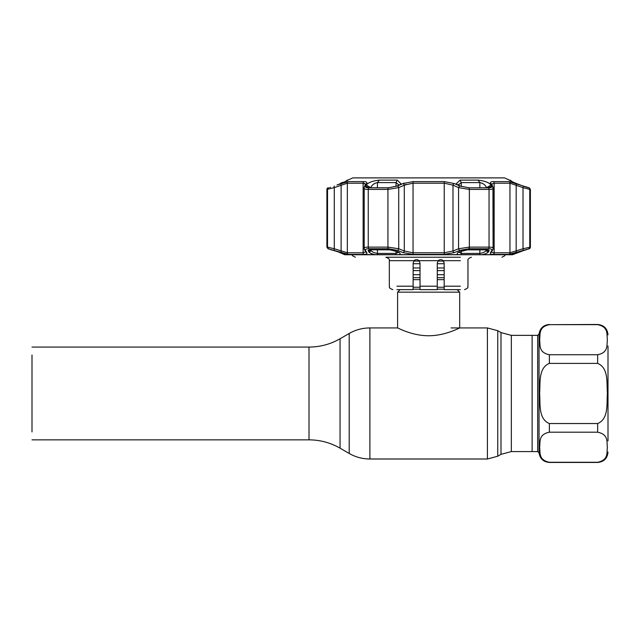 <?xml version="1.0" encoding="UTF-8"?>
<svg xmlns="http://www.w3.org/2000/svg" width="640" height="640" viewBox="0 0 640 640"><rect width="100%" height="100%" fill="white"/><g stroke="black" fill="none" stroke-linecap="round" stroke-linejoin="round"><path stroke-width="0.96" d="M32 431.92L32 355.008M597.656 324.664L549.368 324.664L597.656 324.664C608.944 326.976 606.544 334.712 607.408 339.712C606.56 344.712 608.88 352.48 597.656 354.736L549.368 354.736C538.072 352.424 540.48 344.688 539.608 339.688C540.456 334.688 538.144 326.92 549.368 324.664L549.368 324.48C543.432 324.992 539.992 328.192 539.048 334.072L539.048 393.464L539.048 334.072L537.672 335.352L537.672 451.584L537.672 335.352L532.12 335.352L532.12 451.584L532.12 335.352L511.336 335.352L511.336 451.584L511.336 335.352L500.992 332.576L500.992 393.464L500.992 332.576L497.752 330.704L487.4 327.936L451.064 327.936M437.272 267.96L444.168 267.96M437.928 261.064L443.512 261.064M413.784 261.064L419.368 261.064M413.128 267.96L420.024 267.96M420.024 270.632L413.128 270.632M457.168 289.648L459.688 292.168L459.688 327.936C459.888 327.624 445.528 335.784 428.624 335.752C411.832 335.792 397.4 327.64 397.608 327.936L369.896 327.936C362.512 327.968 355.608 329.816 349.2 333.48L349.2 393.464L349.2 333.48L340.056 338.76L340.056 448.176L340.056 338.76C330.432 344.256 320.088 347.024 309.008 347.072L309.008 393.464L309.008 347.072L32 347.072M400.128 289.648L397.608 292.168L397.608 327.936M420.024 263.736L413.128 263.736M444.168 263.736L437.272 263.736M459.688 292.168L397.608 292.168M444.168 274.712L437.272 274.712M420.024 274.712L413.128 274.712M444.168 270.632L437.272 270.632M608 346.04L608 440.888M597.656 363.4C608.928 367.992 606.544 383.52 607.408 393.464C606.552 403.4 608.928 418.944 597.656 423.536L549.368 423.536C538.088 418.944 540.472 403.416 539.608 393.464C540.464 383.536 538.088 367.984 549.368 363.4L597.656 363.4L597.656 354.736M597.656 462.264L549.368 462.264L597.656 462.264C608.88 460.016 606.56 452.248 607.408 447.248C606.544 442.24 608.944 434.512 597.656 432.2L549.368 432.2C538.144 434.448 540.456 442.216 539.608 447.216C540.48 452.224 538.072 459.952 549.368 462.264L549.368 462.264M460.376 257.224L385.88 257.224C388.792 258.368 389.944 259.512 389.328 260.672L396.912 260.672M437.272 287.072L437.272 289.648L420.024 289.648L420.024 263.088L419.04 260.672L438.256 260.672L437.272 263.088L438.256 260.672C439.968 259.304 441.616 259.304 443.184 260.672L444.168 263.088L444.168 286.2L460.376 286.2M415.072 259.984L414.144 260.64M443.968 261.936L442.048 259.904M460.376 289.648L444.168 289.648L444.168 286.2M420.024 286.2L437.272 286.2L437.272 263.088M419.04 260.672C417.32 259.304 415.68 259.304 414.112 260.672L413.128 263.088L413.128 289.648L396.912 289.648M527.568 187.528L520.336 185.016C513.616 182.456 509.984 180.824 509.424 180.12L504.528 177.896L352.768 177.896L347.864 180.12C347.312 180.824 343.672 182.456 336.96 185.016L348.36 181.6L363.96 181.6C366.392 181.672 367.312 182.32 366.72 183.56L365.48 186.024C364.992 187.16 366.128 187.752 368.896 187.808L388.368 187.808L397.408 186.024L403.008 183.56L413.048 181.6L444.248 181.6L454.288 183.56L459.888 186.024L468.928 187.808L488.4 187.808C491.176 187.752 492.312 187.16 491.816 186.024L490.568 183.56C489.984 182.32 490.904 181.664 493.336 181.6L508.936 181.6L529.152 187.808M523.008 250.368A1.728 0.56 -108.4 0 0 523.016 248.752L530.392 247.12A1.728 1.728 0 0 1 529.264 248.744L508.888 254.392L493.296 254.392C490.864 254.336 489.944 253.736 490.536 252.608L491.784 250.368C492.264 249.336 491.128 248.792 488.368 248.744L468.904 248.744L459.872 250.368L454.272 252.608L444.24 254.392L413.056 254.392L403.024 252.608L397.424 250.368L388.384 248.744L368.92 248.744C366.16 248.792 365.024 249.336 365.512 250.368L366.76 252.608C367.344 253.744 366.424 254.336 364 254.392L348.408 254.392L328.032 248.744L338.136 251.856L344.792 254.744A1.728 1.728 0 0 0 344.872 254.744M516.304 252.856L512.968 254.168A1.728 1.728 0 0 1 512.504 254.744A1.728 1.728 0 0 1 512.416 254.744M512.504 254.744L525.536 249.808M511.984 254.6A1.728 1.712 90 0 1 511.824 254.744L458.184 254.64C456.568 253.848 456.936 252.92 459.28 251.856L467.8 249.744L486.736 249.744C488.616 249.784 489.384 250.16 489.056 250.88L488.52 251.856C487.736 252.912 485.68 253.848 482.352 254.64M399.104 254.64L374.944 254.64C371.624 253.848 369.56 252.92 368.768 251.856L368.24 250.88C367.912 250.16 368.68 249.784 370.56 249.744L389.488 249.744L398.016 251.856C400.36 252.912 400.72 253.848 399.104 254.64L458.184 254.64M345.408 254.64L374.944 254.64M397.224 180.12L401.216 183.976L397.008 186.072L388.4 187.776L368.944 187.776L366.112 187.288L365.68 186.072L366.208 185.016C368.432 182.456 372.8 180.824 379.296 180.12L397.224 180.12L396.04 182.592L377.44 182.592C374.192 183.288 372 184.92 370.856 187.48L370.704 187.776M468.896 187.776L460.28 186.072L456.072 183.976L460.072 180.12L478 180.12C484.496 180.824 488.864 182.456 491.088 185.016L491.608 186.072L491.184 187.288L488.352 187.776L468.864 187.808M345.44 181.544L347.208 180.12L347.864 180.12L347.256 180.632M529.224 187.776L530.392 189.408L529.76 189.408L523.016 187.624A1.728 0.56 -70 0 0 523.056 186.024M509.448 180.256L510.04 180.632M326.896 247.12L327.536 247.12A1.728 1.712 90 0 0 328.664 248.744L328.032 248.744L326.896 247.12L326.896 189.408A1.728 1.728 0 0 1 327.984 187.808M525.384 249.848A1.728 1.712 -90 0 0 525.888 249.744L529.264 248.744M526.504 249.744A1.728 1.728 0 0 1 525.608 249.824M510.088 180.12L512.536 181.864M458.712 184.64L458.776 184.224M486.592 187.776L486.44 187.48C485.296 184.92 483.104 183.288 479.856 182.592L461.256 182.592L458.712 184.736L458.808 185.416M365.512 250.368A1.728 1.624 150.9 0 1 364.2 248.752L364.2 187.624A1.728 1.608 -153.1 0 1 364.36 186.84L364.048 188.112C364.104 188.952 365.504 189.384 368.248 189.408L368.248 247.12L387.936 247.12L398.72 248.752L404.296 250.992L412.848 252.768L444.448 252.768L452.992 250.992L458.568 248.752L469.36 247.12L489.048 247.12C492.328 247.168 493.68 247.712 493.096 248.752L492.936 186.84A1.728 1.608 -26.9 0 1 493.096 187.624L493.248 188.112M364.2 248.752L364.048 248.304C364.104 247.544 365.504 247.144 368.248 247.12A1.728 1.024 -90 0 0 368.92 248.744M364.176 183.288L365.584 184.224M373.336 184.344L373.784 184.016M374.352 183.64L374.856 183.36M366.224 184.984L370.856 187.776M334.288 250.368A1.728 0.56 -71.6 0 1 334.28 248.752L347.336 252.768L363.136 252.768L365.664 251.848A1.728 1.624 150.2 0 1 365.464 250.992L365.016 250.2M328.616 187.808A1.728 1.712 90 0 0 327.536 189.408L327.536 247.12L334.28 248.752L334.28 187.624L326.896 189.408M511.744 253.904L512.392 253.736M508.888 254.392A1.728 1.624 -90 0 0 509.96 252.768L523.016 248.752L523.016 187.624L509.96 183.2L494.16 183.2L491.712 184.216M491.68 184.392L492.008 183.752M404.424 185.096L406.088 184.392M364.904 186.248L365.464 185.16A1.728 1.608 -152.5 0 1 365.632 184.36L364.36 186.84A1.728 1.608 -153.1 0 1 365.48 186.024L366.72 183.56A1.728 1.608 -152.5 0 0 365.632 184.36L363.136 183.2L347.336 183.2L334.28 187.624A1.728 0.56 70 0 1 334.24 186.024M397.408 186.024A1.728 1.048 65.9 0 1 398.72 187.624L387.936 189.408L368.248 189.408A1.728 1.024 90 0 1 368.896 187.808M454.288 183.56A1.728 1.048 113.5 0 0 452.992 185.16L444.448 183.2L412.848 183.2L404.296 185.16L398.72 187.624L398.72 248.752A1.728 1.056 -67.9 0 1 397.424 250.368M493.096 187.624C493.688 188.76 492.344 189.36 489.048 189.408L469.36 189.408L458.568 187.624L452.992 185.16L452.992 250.992A1.728 1.064 -111.6 0 0 454.272 252.608M490.536 252.608A1.728 1.624 29.8 0 0 491.832 250.992C491.304 252.112 492.08 252.704 494.16 252.768L509.96 252.768L509.96 183.2A1.728 1.624 -90 0 0 508.936 181.6M491.672 251.584L492.904 249.592A1.728 1.624 29.1 0 0 493.096 248.752M491.784 250.368A1.728 1.624 29.1 0 0 492.904 249.592L493.248 248.304M459.872 250.368A1.728 1.056 -112.1 0 1 458.568 248.752L458.568 187.624A1.728 1.048 114.1 0 1 459.888 186.024M403.024 252.608A1.728 1.064 -68.4 0 0 404.296 250.992L404.296 185.16A1.728 1.048 66.5 0 0 403.008 183.56L402.976 183.576M364.04 248.304L365.672 251.848A1.728 1.624 150.2 0 0 366.76 252.608M341.136 252.608A1.728 0.568 -72.1 0 1 341.12 250.992L341.12 185.16A1.728 0.56 70.4 0 1 341.088 183.56M491.624 186.088L488.416 187.776M486.44 187.776L491.088 185.016M462.416 250.6A1.728 1.056 -112.4 0 1 462.112 250.848L462.112 250.848A1.728 1.056 -112.4 0 1 461.656 250.88M460.08 251.528A1.728 1.056 -112.2 0 1 459.736 251.832L459.736 251.832A1.728 1.056 -112.2 0 1 459.28 251.856M489.056 250.88A1.728 1.616 -151.2 0 1 487.088 249.752M488.52 251.856A1.728 1.624 -151 0 1 486.44 250.232L486.976 249.256M467.336 249.752A1.728 0.688 -90 0 0 467.568 249.848L462.112 250.848L458.592 252.488L458.712 252.024L461.256 253.4L479.856 253.4C483.168 252.936 485.36 251.88 486.44 250.232L486.44 249.848M368.88 187.776L365.68 186.072M398.488 185.416L398.584 184.736L396.04 182.592L396.04 186.464M370.208 249.752A1.728 1.616 151.2 0 1 368.24 250.88M370.312 249.256L370.856 250.232A1.728 1.624 151 0 1 368.768 251.856M395.64 250.88A1.728 1.056 112.4 0 1 395.184 250.848L395.184 250.848A1.728 1.056 112.4 0 1 394.872 250.6M398.016 251.856A1.728 1.056 112.2 0 1 397.56 251.832L397.56 251.832A1.728 1.056 112.2 0 1 397.216 251.528M370.856 249.848L370.856 250.232C371.928 251.88 374.12 252.936 377.44 253.4L396.04 253.4L398.528 252.336M335.232 250.88A1.728 0.56 108.6 0 0 335.264 250.896L338.176 251.864A1.728 0.56 108.4 0 1 338.136 251.856M481.984 183.136L482.416 183.352M483.048 183.712L483.496 184.008M525.912 249.848L519.12 251.864A1.728 0.56 -108.4 0 0 519.152 251.856M523.248 186.072L526.8 187.296M520.32 185.032L516.384 183.504M512.592 181.888L516.272 183.456M525.376 249.848L524.656 250.048M519.088 251.88L522.032 250.896A1.728 0.56 -108.6 0 0 522.064 250.88M516.16 252.608A1.728 0.568 -107.9 0 0 516.176 250.992L516.176 185.16A1.728 0.56 -70.4 0 0 516.208 183.56M490.408 183.072L490.56 183.544A1.728 1.608 -27.5 0 1 491.656 184.36L491.656 184.36A1.728 1.608 -27.5 0 1 491.832 185.16L492.392 186.248M490.568 183.56L491.816 186.024A1.728 1.608 -26.9 0 1 492.936 186.84L491.648 184.336M404.248 183.072L403.16 183.496M329.728 187.528L330.424 187.312M399.488 184.976L399.912 184.768M344.144 253.4L344.792 254.744L345.472 254.744A1.728 1.712 90 0 1 345.312 254.6M341.096 183.432L341.928 182.72L341.216 182.88L339.56 184.04M342.472 182.472L341.928 182.72A1.728 1.712 -102.2 0 1 342.552 182.448L342.552 182.448A1.728 1.712 -102.2 0 1 343.376 182.472M357.376 177.896L499.92 177.896M309.008 393.464L309.008 439.856L309.008 393.464M608 452.104C607.384 458.384 603.936 461.832 597.656 462.448L549.368 462.448C543.432 461.936 539.992 458.744 539.048 452.864L539.048 393.464L539.048 452.864L537.672 451.584L511.336 451.584L500.992 454.352L500.992 393.464L500.992 454.352L497.752 456.224L487.4 459L369.896 459L369.896 327.936M487.4 459L487.4 327.936M497.752 456.224L497.752 330.704M349.2 393.464L349.2 453.456L349.2 393.464M444.168 277.696L437.272 277.696M420.024 277.696L413.128 277.696M444.168 279.648L437.272 279.648M420.024 279.648L413.128 279.648M444.168 287.232L437.272 287.232M420.024 287.232L413.128 287.232M444.168 289.184L437.272 289.184M420.024 289.184L413.128 289.184M549.368 354.736L549.368 363.4M608 334.832C607.384 328.544 603.936 325.096 597.656 324.48L549.368 324.664M549.368 423.536L549.368 432.2M597.656 432.2L597.656 423.536M460.376 260.672L443.184 260.672M396.912 286.2L413.128 286.2M414.112 260.672L389.328 260.672L389.328 286.2C390.304 287.28 387.352 287.344 392.776 289.648M347.864 180.12L347.208 180.656M530.392 247.12L530.392 189.408L529.76 189.408L529.76 247.12A1.728 1.712 -90 0 1 528.632 248.744M348.36 181.6A1.728 1.624 90 0 0 347.336 183.2L347.336 252.768A1.728 1.624 -90 0 0 348.408 254.392M364 254.392A1.728 1.312 -90 0 1 363.136 252.768L363.136 183.2A1.728 1.312 90 0 1 363.96 181.6M388.384 248.744A1.728 0.688 -90 0 1 387.936 247.12L387.936 189.408A1.728 0.688 90 0 1 388.368 187.808M413.048 181.6L413.056 254.392M444.24 254.392L444.248 181.6M468.928 187.808A1.728 0.688 90 0 1 469.36 189.408L469.36 247.12A1.728 0.688 -90 0 1 468.904 248.744M488.368 248.744A1.728 1.024 -90 0 0 489.048 247.12L489.048 189.408A1.728 1.024 90 0 0 488.4 187.808M493.096 188.536L493.096 247.92M492.28 250.2L491.832 250.992M493.296 254.392A1.728 1.312 -90 0 0 494.16 252.768L494.16 183.2A1.728 1.312 -90 0 0 493.336 181.6M461.256 186.464L461.256 182.592L460.072 180.12M479.856 187.776L479.856 182.592L478 180.12M486.736 249.744A1.728 1.024 90 0 1 486.384 249.848L467.568 249.848A1.728 0.688 -90 0 0 467.8 249.744M487.336 249.768L486.384 249.848A1.728 1.024 90 0 1 486.032 249.744M461.256 251.208L461.256 253.4A1.728 0.664 90 0 1 461.008 254.744M479.464 254.744A1.728 1.048 90 0 0 479.856 253.4L479.856 249.848M379.296 180.12L377.44 182.592L377.44 187.776M371.264 249.744A1.728 1.024 -90 0 1 370.912 249.848L370.912 249.848A1.728 1.024 -90 0 1 370.56 249.744M389.488 249.744A1.728 0.688 90 0 0 389.728 249.848A1.728 0.688 90 0 0 389.952 249.752M377.44 249.848L377.44 253.4A1.728 1.048 90 0 0 377.832 254.744M396.288 254.744A1.728 0.664 90 0 1 396.04 253.4L396.04 251.208M331.408 249.744A1.728 1.712 90 0 0 331.904 249.848M529.76 189.408A1.728 1.712 -90 0 0 528.68 187.808M369.896 459C362.512 458.968 355.608 457.12 349.2 453.456L340.056 448.176C330.432 442.68 320.088 439.904 309.008 439.856L32 439.856M352.04 254.744L352.528 255.76L355.352 257.224M464.52 289.648C470 287.24 466.992 287.216 467.968 286.2L467.968 260.672C467.504 259.328 468.656 258.176 471.416 257.224M505.248 254.744L504.76 255.76L501.944 257.224M344.832 254.744L512.456 254.744M398.584 252.024L398.704 252.488L395.184 250.848L389.728 249.848L369.96 249.768M330.792 249.744L333.912 250.448M331.864 249.848L332.344 249.976M332.648 250.064L333.688 250.376M519.12 251.864L511.776 254.72M345.52 254.72L338.176 251.864M344.336 182.048L342.208 182.568M363.072 177.896L362.648 177.896M344.408 182.024L342.656 182.432M342.552 182.448L343.384 182.472"/></g></svg>
